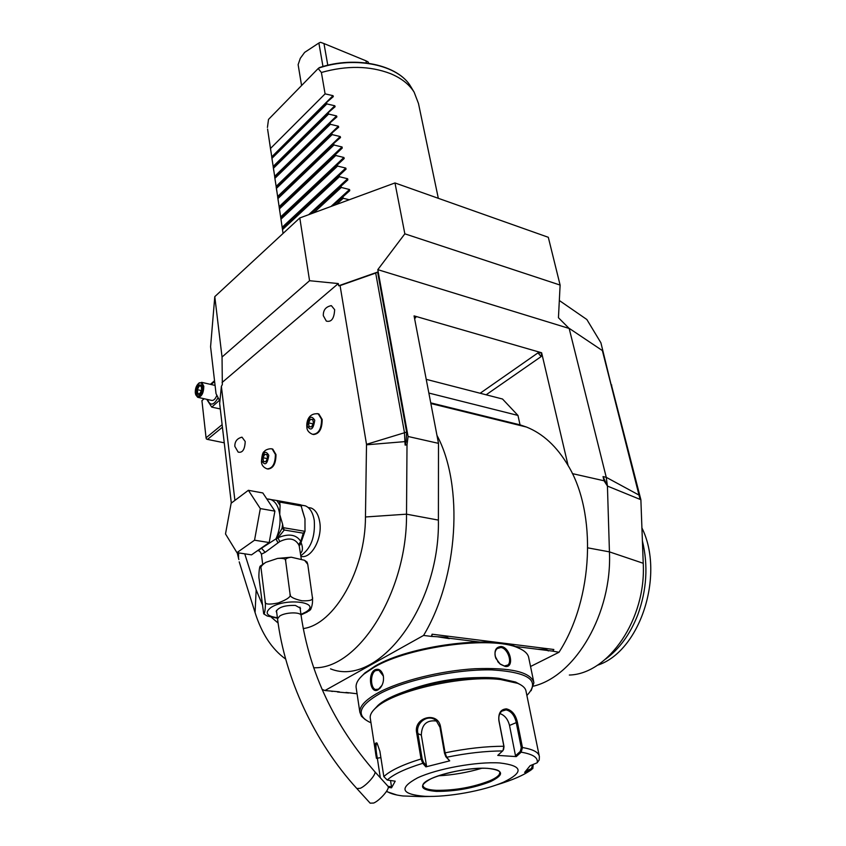 <?xml version="1.0" encoding="UTF-8"?>
<svg xmlns="http://www.w3.org/2000/svg" width="846" height="846" viewBox="0 0 846 846"><rect width="100%" height="100%" fill="white"/><g stroke="black" fill="none" stroke-linecap="round" stroke-linejoin="round"><path stroke-width="1.27" d="M198.482 384.898L196.209 389.467L196.727 394.247L199.529 394.458L201.813 389.879L201.285 385.089L198.482 384.898L199.244 385.85L197.351 389.657L197.784 393.633L199.73 393.781L197.784 393.633M201.285 385.089L201.38 385.913M195.299 392.872C195.151 388.61 196.314 385.416 198.789 383.28C200.872 382.202 202.194 383.259 202.733 386.453C201.782 395.082 199.434 397.832 195.722 394.691L195.299 392.872M198.567 383.439L201.697 382.35L203.812 386.252C203.59 393.305 201.549 396.986 197.678 397.303L195.796 394.87M198.271 397.44L211.426 400.359C213.552 400.824 215.37 399.122 216.872 395.272M207.471 399.481C210.146 406.175 213.689 405.572 218.099 397.673M214.651 381.726L210.887 384.454M201.697 382.35L214.831 385.364M206.72 399.312L211.743 407.116L219.463 400.338M214.535 380.721L210.4 384.348M204.161 398.752L201.93 400.644L206.064 437.794L222.128 424.66M206.064 437.794L206.371 438.937L207.503 439.402L222.424 427.23M219.886 401.163L216.037 393.654L210.58 346.744L214.789 296.639L299.801 217.951L394.976 182.948L548.303 237.292L560.115 285.07L558.445 317.726L569.168 328.46L377.802 269.652L404.843 233.824L560.115 285.07M231.318 503.095L219.653 403.553L221.377 386.347L222.329 384.613L222.043 357.023L214.789 296.639M238.847 559.534L237.176 552.671M299.801 217.951L309.562 280.713L338.294 283.569L338.664 285.779L377.623 272.074L406.619 432.095L406.112 441.517L405.139 445.102L407.011 444.732L408.068 436.483L438.492 443.357L436.959 435.352C463.809 485.149 458.5 577.437 423.571 635.441L324.938 690.526L322.051 689.374M394.976 182.948L404.843 233.824M377.802 269.652L408.068 436.483M222.043 357.023L309.562 280.713M222.075 382.519L338.294 283.569M303.217 628.578C334.17 624.655 365.483 570.236 365.461 516.98L366.508 444.33L340.071 285.588L338.664 285.779M244.758 553.834L256.169 589.874L262.281 604.52M271.524 617.421L278.101 623.047M221.377 386.347L234.902 500.409M300.901 556.298C311.042 559.449 322.643 538.616 319.746 522.067C318.508 514.622 315.664 509.948 311.212 508.055L308.272 507.526M267.865 469.054C273.216 468.515 275.923 463.693 275.986 454.588L272.761 449.089L271.83 448.877M313.369 434.537C319.217 434.03 322.157 428.996 322.167 419.447L318.847 413.98L317.853 413.736M334.646 309.668C334.181 318.572 331.41 322.379 326.323 321.099L323.32 315.685C323.13 310.048 325.816 306.696 331.368 305.649L334.646 309.668M330.268 305.808L331.368 305.649M245.213 441.517C244.832 449.564 242.485 453.096 238.17 452.113L234.828 446.36C234.754 441.39 237.155 438.334 242.03 437.192L245.213 441.517M241.047 437.382L242.03 437.192M377.623 272.074L375.698 273.068L404.409 432.243L405.139 445.102M340.071 285.588L375.698 273.068M407.011 444.732L406.514 514.178C407.328 592.115 357.985 669.768 313.644 667.737M330.543 668.858C377.496 687.967 440.121 607.269 438.397 520.1L438.492 443.357M285.684 659.097C271.915 649.189 261.71 633.686 255.069 612.578L239.217 561.86M569.168 328.46L606.254 477.324L607.428 486.069L603.029 476.584L604.065 480.782L607.428 486.069L609.437 551.867C612.293 613.086 575.555 675.986 533.615 686.127M572.361 473.612L604.065 480.782M541.429 352.919L537.961 352.877L541.144 356.578L541.63 352.771L568.1 465.522C556.837 446.466 542.973 433.649 526.508 427.05L520.047 424.851L430.73 402.865M541.63 352.771L414.075 315.886L436.959 435.352M569.538 328.576L602.363 350.561L640.105 499.404L640.877 499.722L643.224 563.277C646.355 618.912 608.528 674.04 569.337 675.045M611.098 384.581L600.914 342.82L586.849 319.513L559.333 300.51M611.203 385.015L611.743 385.004M611.468 385.184L640.877 499.722M414.403 317.641L415.746 317.62L414.202 316.552M515.087 646.45L537.728 649.263L546.273 649.591L547.922 650.532L552.776 651.134L553.844 649.495L432.105 634.204L431.375 636.404L423.571 635.441M530.548 666.5L558.995 652.277L552.776 651.134M558.995 652.277C593.554 598.64 596.916 512.813 568.1 465.522M520.047 424.851L517.964 415.428L502.513 399.016L426.225 379.346M339.309 691.827L324.938 690.526M517.964 415.428L428.848 393.052M431.375 636.404L447.28 637.334L449.342 638.645L437.445 636.774M448.803 638.191L479.418 641.998M547.922 650.532L537.728 649.263M357.075 693.762L345.982 692.44M337.48 691.986L348.615 693.001M332.087 691.499L331.463 691.119M431.946 636.086L432.105 634.204M548.335 650.955L547.129 650.024M449.342 638.645L448.327 637.895M521.845 649.654L517.001 647.169C491.399 634.997 409.464 645.741 375.201 666.045L364.943 672.887L359.867 678.08M533.689 681.654L528.803 658.082C528.242 654.011 524.71 650.616 518.207 647.909C492.298 635.589 409.189 646.492 374.482 667.05L364.087 673.976C358.418 678.746 355.754 683.187 356.103 687.29L356.24 688.242M531.129 690.706L533.921 682.743C530.78 672.062 511.079 667.399 474.807 668.742C440.565 670.751 400.401 680.797 378.49 692.599C365.673 699.642 359.455 706.167 359.846 712.195L361.422 716.224L365.356 719.713M378.056 689.807C370.368 694.693 367.164 673.924 374.915 669.799C378.765 668.298 381.546 670.191 383.259 675.489C384.063 680.3 383.048 684.477 380.214 688.02L378.056 689.807L378.543 689.12L375.561 689.49C370.368 688.21 370.03 673.31 375.624 670.603L378.913 670.233L383.375 676.102M505.178 666.426L500.272 664.195L495.83 658.304C493.8 650.923 495.587 646.989 501.213 646.503C510.54 647.507 514.696 668.171 505.178 666.426L499.997 663.888L497.712 661.572M526.889 695.465C540.795 680.734 529.131 672.21 491.907 669.895C455.994 669.038 405.16 679.941 379.579 693.805C359.064 705.659 355.701 715.092 369.48 722.093L370.971 722.738M405.72 691.203C430.656 681.802 456.48 677.276 483.203 677.625M520.079 684.477L515.584 682.035L499.003 678.333C463.143 673.776 395.896 688.94 378.088 705.289L373.541 710.132M539.209 755.753L526.075 691.478C525.641 688.232 522.839 685.514 517.636 683.325L500.663 679.55C463.904 674.886 394.849 690.452 376.639 707.171C372.092 711.01 369.945 714.563 370.22 717.831L370.337 718.656M370.22 717.831L376.438 758.333C374.387 746.955 374.588 741.857 377.052 743.063L379.907 751.29L383.83 776.607L387.246 780.023L395.209 781.186L391.518 787.816L388.272 787.351M383.83 776.607C390.207 770.569 402.611 764.689 421.044 758.968L416.718 733.133C412.996 717.345 438.038 710.64 440.576 726.936L445.102 752.845L446.677 757.244L445.831 756.726L449.702 760.85L425.876 766.867L422.789 763.303L421.044 758.968L422.165 758.894L417.839 733.07C415.46 722.674 428.467 713.21 436.325 720.781L439.983 727.327L444.51 753.215L445.831 756.726M533.213 764.414L532.811 768.623L524.636 772.398L530.146 765.672L537.115 762.828C538.447 757.762 533.128 754.22 521.157 752.179L516.25 756.599L497.765 755.404L503 750.571L503.856 746.257L498.876 720.602C498.22 713.136 500.747 709.223 506.437 708.874C511.967 710.238 515.616 714.669 517.382 722.135L522.458 747.547L521.157 752.179L520.269 751.449L515.5 755.764L509.525 725.456C507.938 719.216 504.724 715.251 499.88 713.569M402.918 795.959L420.938 796.615M380.34 777.812L377.295 758.005C375.592 748.837 375.518 743.877 377.083 743.148M387.246 780.023C393.432 774.302 405.287 768.728 422.789 763.303L423.508 762.383L422.165 758.894M503.582 749.524L504.005 746.542L499.034 720.898C498.357 716.604 499.299 713.347 501.868 711.137L506.067 709.879C511.174 711.158 514.558 715.304 516.208 722.325L521.273 747.737L520.269 751.449M532.769 764.604L531.362 768.676L526.18 770.791M496.739 784.845C512.613 780.097 524.203 775.01 531.51 769.585L531.362 768.676M430.138 796.435L421.498 796.625M499.817 762.955C476.848 761.442 437.171 768.644 417.543 777.865C398.593 788.208 401.12 794.373 425.126 796.34C447.83 797.292 483.626 790.841 503.56 782.169C524.076 772.134 522.828 765.725 499.817 762.955M502.672 750.941C485.519 751.015 466.865 753.12 446.677 757.244L449.702 760.85M391.518 787.816L391.508 786.822L388.039 786.315M391.508 786.822L390.524 780.509M425.876 766.867L426.511 765.863L423.508 762.383M426.511 765.863L421.329 735.121C421.668 724.472 426.754 719.777 436.61 721.035M516.25 756.599L515.5 755.764M537.115 762.828L539.198 759.962L539.378 756.588C538.807 752.348 533.17 749.334 522.458 747.547L521.273 747.737M422.873 785.723L423.857 787.309C425.908 789.022 430.138 790.027 436.557 790.333C455.36 790.471 473.189 787.245 490.024 780.668C494.773 778.574 497.839 776.533 499.225 774.566L499.891 772.557C501.826 780.213 459.886 791.888 436.568 790.418C427.939 789.974 423.37 788.366 422.863 785.585C421.847 778.235 464.792 766.624 487.497 768.369M438.418 775.824C453.17 774.999 467.627 772.483 481.786 768.274M381.969 685.366L378.543 689.12M495.989 658.664L495.893 658.452C494.35 654.17 494.783 650.87 497.194 648.554L500.843 647.507C507.325 647.951 512.38 661.635 507.854 665.03L504.512 665.95M495.227 656.337L498.548 662.555M642.4 540.901C648.311 565.382 646.778 590.022 637.789 614.809C630.228 634.162 619.484 648.924 605.556 659.119M641.924 527.936C665.22 574.92 639.84 651.991 597.308 665.284M300.806 555.632C310.82 548.8 315.304 537.094 314.268 520.533C312.978 512.729 310.017 507.833 305.385 505.855L300.975 505.062M302.318 505.305L305.385 505.855M300.489 553.295C302.783 551.243 303.037 547.806 301.239 542.984L299.23 545.987L298.659 544.665C294.905 538.342 288.592 537.316 279.688 541.609L265.158 552.322L261.425 554.162M301.25 558.804L299.23 545.998L300.89 543.312M306.982 562.03L307.754 564.314L304.571 560.295L291.257 557.207C286.667 557.842 284.795 559.09 285.652 560.951C286.16 558.878 283.473 558.043 277.583 558.423L265.813 562.347C261.953 564.969 260.367 566.968 261.065 568.343L260.357 566.016C259.151 566.513 258.506 577.427 259.109 578.844L263.698 613.826C264.872 615.402 265.94 603.05 265.179 601.421C264.449 604.361 268.806 604.869 278.249 602.944C287.534 599.391 291.468 596.441 290.062 594.114C289.491 596.631 293.467 598.862 301.99 600.787C310.207 601.104 313.665 599.888 312.354 597.149C312.914 601.781 312.311 605.969 310.535 609.702L308.473 611.256M307.754 564.314L312.354 597.149M307.394 611.933L301.017 614.905M277.456 618.225L267.199 615.994L263.889 613.985M261.065 568.343L265.179 601.421M285.652 560.951L290.062 594.114M276.737 612.599L276.198 611.489C278.429 607.206 284.838 605.176 295.391 605.429L300.51 608.232L300.256 609.289M387.849 786.103L388.081 786.368C390.112 788.631 380.002 800.39 373.71 803.034L370.157 803.171L357.065 788.768M279.688 541.609L278.027 537.739L284.267 530.008L303.259 533.181L300.785 541.44C296.386 534.513 288.803 533.276 278.027 537.739L276.208 539.156L277.879 542.561L275.933 538.881L261.488 548.229C258.442 550.228 257.533 551.074 258.749 550.778C259.701 551.095 260.589 552.237 261.425 554.215L262.672 564.134M269.187 542.55L251.516 554.86L236.943 552.639L225.501 533.932L231.148 503.211L248.375 490.31L262.82 492.954L274.897 511.143L269.187 542.55L254.54 540.203L236.943 552.639M248.375 490.31L260.314 508.583L274.897 511.143M260.314 508.583L254.54 540.203M275.986 539.272L282.035 528.348L282.596 524.224L279.74 514.527L280.089 505.432L276.769 500.494L300.795 504.829L304.972 518.915L305.025 531.33L283.23 527.671L284.267 530.008M276.769 500.494L268.076 499.119M282.596 524.224L283.23 527.671M301.631 506.035L279.635 502.069L280.089 505.432M282.934 526.698L282.035 528.348L283.706 529.575M276.304 538.965L275.933 538.881C279.434 531.013 280.703 522.891 279.74 514.527C278.535 506.595 275.648 501.646 271.09 499.658L269.557 499.235M304.285 532.79L300.838 543.143L300.785 541.44L298.659 544.665M303.259 533.181L305.025 531.33M300.922 542.952L304.645 532.123M279.635 502.069L278.82 500.853M268.795 455.338C267.368 464.317 265.02 466.114 261.742 460.721C263.148 451.775 265.496 449.987 268.795 455.338M262.99 457.728L263.476 461.44L265.75 461.757L267.537 458.342L267.05 454.619L264.777 454.323L262.99 457.728L267.399 458.617M264.777 454.323L267.072 454.788M314.754 420.198C313.316 429.472 310.799 431.407 307.204 425.972C308.621 416.74 311.138 414.815 314.754 420.198M308.515 422.863L309.076 426.659L311.529 426.902L313.432 423.328L312.861 419.531L310.397 419.299L308.515 422.863L313.02 423.857L313.401 423.137M310.397 419.299L312.914 419.859M271.778 156.859L333.007 95.661L325.097 93.864L321.395 72.481C346.765 65.343 369.818 65.734 390.545 73.655C401.406 78.213 409.274 84.378 414.138 92.182L418.484 103.519L438.323 198.313M271.714 156.531L267.833 130.781M333.007 95.661L333.335 96.603M274.739 176.793L273.184 166.408L334.794 105.761L326.842 103.931L326.577 102.419L333.197 96.73M334.794 105.761L335.111 106.712L328.333 112.56L273.258 167.318M274.654 176.349L336.581 115.934L328.597 114.073L328.333 112.56M336.581 115.934L336.898 116.896M283.061 233.443L276.145 186.374L338.389 126.202L330.363 124.309L330.099 122.776L336.771 117.023M338.389 126.202L338.707 127.175M277.647 196.473L340.219 136.544L332.15 134.62L331.886 133.076L338.58 127.291M340.219 136.544L340.526 137.528M279.159 206.657L342.048 146.971L333.959 145.015L333.684 143.46L340.409 137.644M342.048 146.971L342.249 148.082L279.243 207.661M280.682 216.914L343.899 157.483L335.767 155.495L335.502 153.93M343.899 157.483L344.216 158.488L280.777 217.94M282.215 227.246L345.771 168.079L337.596 166.07L337.321 164.484M345.771 168.079L346.077 169.105L282.31 228.304M308.695 214.673L347.653 178.76L339.447 176.719L339.172 175.122M347.653 178.76L347.854 179.902L310.419 214.038M330.987 206.477L349.557 189.536L341.308 187.452L341.023 185.845M349.557 189.536L349.758 190.678L332.912 205.768M349.271 199.751L343.18 198.281L342.905 196.663M277.731 197.456L333.684 143.46M276.23 187.336L331.886 133.076M276.145 186.374L274.739 177.29M273.184 166.408L271.788 157.419M326.577 102.419L271.788 156.817M326.842 103.931L272.01 158.297M328.597 114.073L273.48 168.238M330.099 122.776L274.749 176.761M330.363 124.309L274.971 178.263M332.15 134.62L276.473 188.351M333.959 145.015L277.985 198.535M335.767 155.495L279.508 208.793M337.596 166.07L281.041 219.125M339.447 176.719L282.585 229.541M341.308 187.452L313.729 212.832M343.18 198.281L336.348 204.51M325.097 93.864L270.54 148.42M267.431 127.46L268.51 119.413L318.191 68.526L321.395 72.481M319.397 67.585L318.191 68.526M322.971 66.506L318.879 43.019L304.634 52.389L300.267 58.353L298.13 64.645L301.578 85.541M318.879 43.019L320.497 42.3L323.976 43.558L365.98 60.817L368.063 61.885L368.697 63.239M365.98 60.817L366.381 62.932M323.976 43.558L327.793 65.258M201.93 400.644L204.098 398.73M224.253 442.818L207.503 439.402M211.743 407.116L220.277 408.946M196.727 394.247L197.583 393.623M196.209 389.467L201.337 390.556M201.274 386.315L199.244 385.85L201.232 385.988M199.529 394.458L199.857 393.824M406.619 432.095L366.508 444.33M406.112 441.517L366.54 444.806M438.397 520.1L406.514 514.178L365.461 516.98M603.029 476.584L606.254 477.324L639.523 495.365M587.822 547.859L609.437 551.867L643.224 563.277M640.105 499.404L607.428 486.069M415.746 317.62L414.582 318.54M541.144 356.578L486.133 394.796M537.961 352.877L480.158 393.253M457.094 409.358L456.428 409.813M444.51 753.215L445.102 752.845C466.305 748.467 485.89 746.278 503.856 746.257L504.005 746.542M403.373 796.012C395.558 795.113 389.974 793.516 386.622 791.2M376.438 758.333L380.89 757.604M416.718 733.133L421.329 735.121M440.576 726.936L439.983 727.327M506.437 708.874L506.067 709.879M517.382 722.135L509.525 725.456M436.219 791.38C455.381 791.475 473.549 788.186 490.733 781.524C504.734 774.566 503.74 770.177 487.74 768.358C471.909 767.375 444.975 772.261 431.397 778.553C418.146 785.659 419.753 789.942 436.219 791.38M374.915 669.799L375.624 670.603M501.213 646.503L500.843 647.507M256.169 589.874L255.069 612.578M238.657 552.903L238.477 558.349M304.994 529.85L304.972 518.915L302.202 510.011M300.943 614.408L305.639 612.113C322.59 602.32 285.863 597.329 270.783 607.64C264.354 612.779 266.553 616.142 277.393 617.728M374.577 771.446L374.81 771.7C334.255 725.191 309.689 673.183 301.123 615.677C301.366 611.785 285.472 612.06 279.645 616.089L277.53 618.849L276.452 610.431M388.081 786.368L374.81 771.7C376.756 773.868 366.561 785.574 360.322 788.292L356.832 788.514C314.416 742.079 284.838 677.932 277.53 618.849M261.488 548.229L265.158 552.322M272.761 449.089L272.179 448.962C269.789 448.19 264.904 449.924 264.449 451.468C262.863 451.838 261.869 455.233 261.446 461.652C261.499 464.993 263.36 467.394 267.04 468.864C272.486 468.621 275.267 463.83 275.394 454.461L272.179 448.962L271.08 448.75M318.847 413.98L318.244 413.842C308.98 412.753 306.305 420.885 306.844 427.061C306.855 430.223 308.748 432.644 312.502 434.305C318.466 434.146 321.491 429.144 321.575 419.309L318.244 413.842L317.06 413.588M411.209 87.307L410.807 86.641C398.551 64.952 355.246 55.625 318.699 68.103M198.789 383.28L199.423 382.72M430.857 403.531L526.508 427.05M364.943 672.887L364.087 673.976M356.103 687.29L359.846 712.195M378.088 705.289L376.639 707.171M386.421 791.518L396.88 795.007M531.637 769.532L529.596 770.97M487.645 768.38C495.714 769.056 499.796 770.452 499.891 772.557L499.87 772.472M499.225 774.566L499.891 772.694M423.857 787.309L423.137 786.431M515.584 682.035L517.636 683.325M380.214 688.02L380.531 687.47M376.999 689.627L375.561 689.49M517.001 647.169L518.207 647.909M506.236 665.855L507.854 665.03M311.212 508.055L308.166 507.515M260.357 566.016L265.813 562.347M277.583 558.423L291.257 557.207M304.571 560.295L307.183 562.22M299.96 607.121L301.102 615.528M258.178 550.693L257.628 550.609M270.244 499.352L266.754 498.876M268.045 499.108L268.838 499.119M282.902 232.333L282.289 228.166M281.358 221.916L280.745 217.782M279.825 211.574L279.222 207.482M278.302 201.316L277.7 197.255M276.79 191.143L276.198 187.114M275.299 181.044L274.696 177.047M273.808 171.029L273.216 167.053M272.327 161.078L271.746 157.134M270.868 151.212L267.579 129.036M414.138 92.182L410.807 86.641C398.307 64.74 355.637 55.487 319.354 67.595M201.189 385.543L201.665 389.879L199.582 394.077"/></g></svg>
